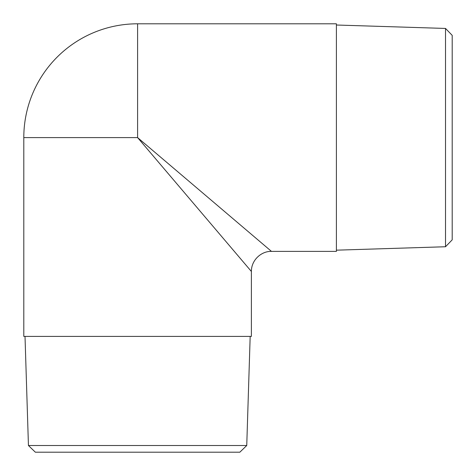 <?xml version="1.0" encoding="UTF-8"?>
<svg xmlns="http://www.w3.org/2000/svg" width="476" height="476" viewBox="0 0 476 476"><rect width="100%" height="100%" fill="white"/><g stroke="black" fill="none" stroke-linecap="round" stroke-linejoin="round"><path stroke-width="0.71" d="M445.512 246.746L452.2 239.839L452.2 35.349L445.512 28.441L445.512 246.746L336.395 250.174M28.441 445.512L35.349 452.2L239.839 452.2L246.746 445.512L28.441 445.512L25.014 336.395M246.746 445.512L250.174 336.395M23.8 336.395L251.387 336.395L251.387 271.469C251.28 259.938 261.514 251.036 271.469 251.387L137.594 137.594L251.387 271.469M271.469 251.387L336.395 251.387L336.395 23.8L137.594 23.8A113.794 113.794 0 0 0 23.8 137.594L23.8 336.401M137.594 23.8L137.594 137.594L23.8 137.594M445.512 28.441L336.395 25.014"/></g></svg>
